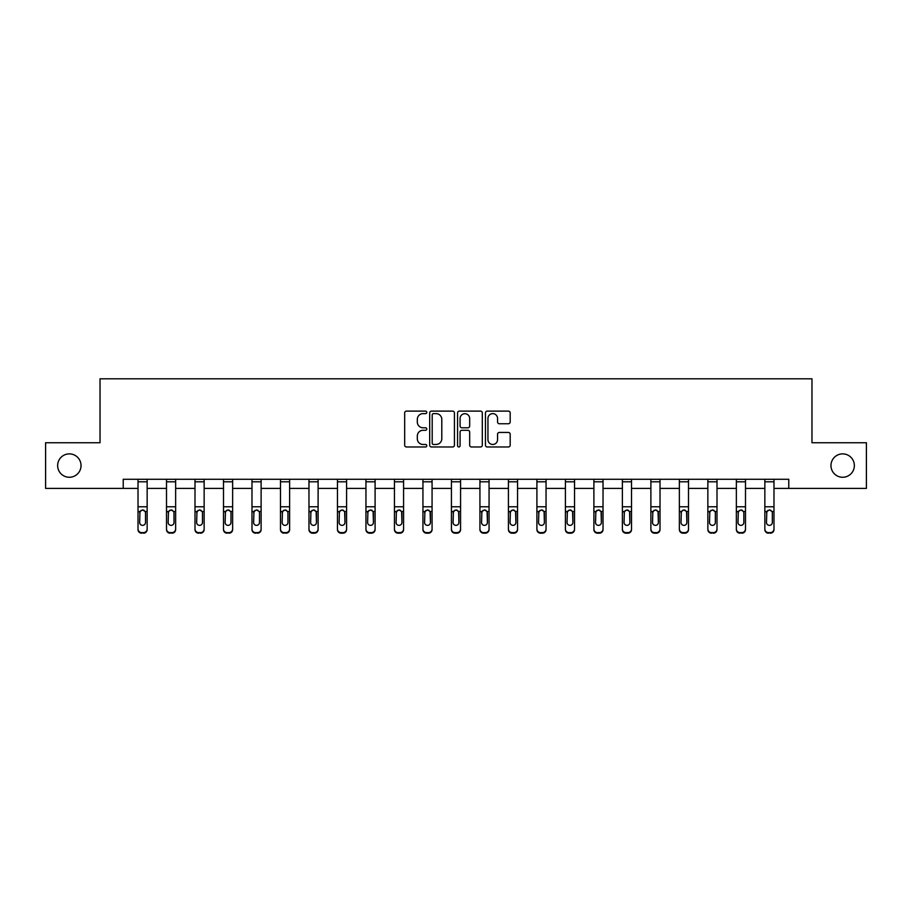 <?xml version="1.0" encoding="UTF-8"?>
<svg xmlns="http://www.w3.org/2000/svg" width="912" height="912" viewBox="0 0 912 912"><rect width="100%" height="100%" fill="white"/><g stroke="black" fill="none" stroke-linecap="round" stroke-linejoin="round"><path stroke-width="1.37" d="M426.782 412.372A1.254 1.254 0 0 0 425.528 411.118L406.478 411.118A1.79 1.79 0 0 0 404.677 412.908L404.677 445.181A1.79 1.79 0 0 0 406.478 446.971L425.528 446.971A1.254 1.254 0 0 0 426.782 445.717A1.254 1.254 0 0 0 425.528 444.463L423.054 444.463A5.734 5.734 0 0 1 417.32 438.718L417.32 436.039A5.734 5.734 0 0 1 423.054 430.293L425.528 430.293A1.254 1.254 0 0 0 426.782 429.039A1.254 1.254 0 0 0 425.528 427.785L423.054 427.785A5.734 5.734 0 0 1 417.32 422.051L417.32 419.36A5.734 5.734 0 0 1 423.054 413.626L425.528 413.626A1.254 1.254 0 0 0 426.782 412.372M830.969 465.576A11.685 11.685 0 0 0 842.654 477.261A11.685 11.685 0 0 0 854.35 465.576A11.685 11.685 0 0 0 842.654 453.88A11.685 11.685 0 0 0 830.969 465.576M57.65 465.576A11.685 11.685 0 0 0 69.346 477.261A11.685 11.685 0 0 0 81.031 465.576A11.685 11.685 0 0 0 69.346 453.88A11.685 11.685 0 0 0 57.65 465.576M508.394 423.749A1.79 1.79 0 0 0 510.184 421.96L510.184 412.908A1.79 1.79 0 0 0 508.394 411.118L487.236 411.118A1.79 1.79 0 0 0 485.446 412.908L485.446 445.181A1.79 1.79 0 0 0 487.236 446.971L508.394 446.971A1.79 1.79 0 0 0 510.184 445.181L510.184 434.237A1.79 1.79 0 0 0 508.394 432.448L499.343 432.448A1.79 1.79 0 0 0 497.553 434.237L497.553 439.664A4.799 4.799 0 0 1 492.754 444.463A4.799 4.799 0 0 1 487.954 439.664L487.954 418.414A4.799 4.799 0 0 1 492.754 413.626A4.799 4.799 0 0 1 497.553 418.414L497.553 421.96A1.79 1.79 0 0 0 499.343 423.749L508.394 423.749M123.223 488.399L45.6 488.399L45.6 442.742L100.024 442.742L100.024 378.811L811.976 378.811L811.976 442.742L866.4 442.742L866.4 488.399L788.777 488.399L788.777 479.267L123.223 479.267L123.223 488.399L138.02 488.399M454.427 412.908A1.79 1.79 0 0 0 452.637 411.118L431.479 411.118A1.79 1.79 0 0 0 429.689 412.908L429.689 445.181A1.79 1.79 0 0 0 431.479 446.971L452.637 446.971A1.79 1.79 0 0 0 454.427 445.181L454.427 412.908M459.363 411.118L480.521 411.118A1.79 1.79 0 0 1 482.311 412.908L482.311 445.181A1.79 1.79 0 0 1 480.521 446.971L471.458 446.971A1.79 1.79 0 0 1 469.669 445.181L469.669 432.094A1.79 1.79 0 0 0 467.879 430.293L461.871 430.293A1.79 1.79 0 0 0 460.081 432.094L460.081 445.717A1.254 1.254 0 0 1 458.827 446.971A1.254 1.254 0 0 1 457.573 445.717L457.573 412.908A1.79 1.79 0 0 1 459.363 411.118M147.151 488.399L166.508 488.399M175.64 488.399L194.997 488.399M204.14 488.399L223.497 488.399M232.628 488.399L251.986 488.399M261.117 488.399L280.474 488.399M289.617 488.399L308.974 488.399M318.106 488.399L337.463 488.399M346.594 488.399L365.951 488.399M375.094 488.399L394.451 488.399M403.583 488.399L422.94 488.399M432.071 488.399L451.429 488.399M460.571 488.399L479.929 488.399M489.06 488.399L508.417 488.399M517.549 488.399L536.906 488.399M546.049 488.399L565.406 488.399M574.537 488.399L593.894 488.399M603.026 488.399L622.383 488.399M631.526 488.399L650.883 488.399M660.014 488.399L679.372 488.399M688.503 488.399L707.86 488.399M717.003 488.399L736.36 488.399M745.492 488.399L764.849 488.399M773.98 488.399L788.777 488.399M433.451 413.626A1.254 1.254 0 0 0 432.197 414.88L432.197 443.209A1.254 1.254 0 0 0 433.451 444.463L436.05 444.463A5.734 5.734 0 0 0 441.796 438.718L441.796 419.36A5.734 5.734 0 0 0 436.05 413.626L433.451 413.626M469.669 418.505A4.799 4.799 0 0 0 464.869 413.717A4.799 4.799 0 0 0 460.081 418.505L460.081 425.995A1.79 1.79 0 0 0 461.871 427.785L467.879 427.785A1.79 1.79 0 0 0 469.669 425.995L469.669 418.505M138.02 479.267L138.02 528.994A3.648 3.625 -0 0 0 141.668 532.608L143.492 532.608A3.648 3.625 -0 0 0 147.151 528.994L147.151 529.564A3.648 3.625 180 0 1 143.492 533.189L143.492 532.608M147.151 512.077L147.151 529.564M145.51 522.462L145.51 512.84L145.51 522.462A2.918 2.896 180 0 1 142.58 525.369A2.918 2.896 180 0 0 145.51 522.462M139.661 523.043L139.661 522.462A2.918 2.896 180 0 0 142.58 525.369M141.064 510.344L139.661 512.624M144.107 510.344L142.58 509.911L145.179 511.495L145.51 512.84M147.151 479.267L147.151 528.994M141.668 532.608L143.492 533.189M141.668 533.189A3.648 3.625 180 0 1 138.02 529.564M138.02 511.495L139.981 511.495L139.661 522.462M139.981 511.495L142.58 509.911M166.508 512.077L166.508 528.994A3.648 3.625 -0 0 0 170.168 532.608L171.992 532.608A3.648 3.625 -0 0 0 175.64 528.994L175.64 529.564A3.648 3.625 180 0 1 171.992 533.189L171.992 532.608M173.998 522.462L173.998 512.84L173.998 522.462A2.918 2.896 180 0 1 171.08 525.369A2.918 2.896 180 0 0 173.998 522.462M168.15 523.043L168.15 522.462A2.918 2.896 180 0 0 171.08 525.369M169.552 510.344L168.15 512.624M172.596 510.344L171.08 509.911L173.679 511.495L173.998 512.84M194.997 512.077L194.997 528.994A3.648 3.625 -0 0 0 198.656 532.608L200.48 532.608A3.648 3.625 -0 0 0 204.14 528.994L204.14 529.564A3.648 3.625 180 0 1 200.48 533.189L200.48 532.608M202.487 522.462L202.487 512.84L202.487 522.462A2.918 2.896 180 0 1 199.568 525.369A2.918 2.896 180 0 0 202.487 522.462M196.65 523.043L196.65 522.462A2.918 2.896 180 0 0 199.568 525.369M198.041 510.344L196.65 512.624M201.096 510.344L199.568 509.911L202.168 511.495L202.487 512.84M175.64 479.267L175.64 528.994M166.508 479.267L166.508 528.994M170.168 532.608L171.992 533.189M170.168 533.189A3.648 3.625 180 0 1 166.508 529.564M166.508 511.495L168.481 511.495L168.15 522.462M168.481 511.495L171.08 509.911M204.14 479.267L204.14 528.994M194.997 479.267L194.997 528.994M198.656 532.608L200.48 533.189M198.656 533.189A3.648 3.625 180 0 1 194.997 529.564M194.997 511.495L196.969 511.495L196.65 522.462M196.969 511.495L199.568 509.911M223.497 512.077L223.497 528.994A3.648 3.625 -0 0 0 227.145 532.608L228.969 532.608A3.648 3.625 -0 0 0 232.628 528.994L232.628 529.564A3.648 3.625 180 0 1 228.969 533.189L228.969 532.608M230.987 522.462L230.987 512.84L230.987 522.462A2.918 2.896 180 0 1 228.057 525.369A2.918 2.896 180 0 0 230.987 522.462M225.139 523.043L225.139 522.462A2.918 2.896 180 0 0 228.057 525.369M226.541 510.344L225.139 512.624M229.585 510.344L228.057 509.911L230.656 511.495L230.987 512.84M251.986 512.077L251.986 528.994A3.648 3.625 -0 0 0 255.645 532.608L257.469 532.608A3.648 3.625 -0 0 0 261.117 528.994L261.117 529.564A3.648 3.625 180 0 1 257.469 533.189L257.469 532.608M259.475 522.462L259.475 512.84L259.475 522.462A2.918 2.896 180 0 1 256.557 525.369A2.918 2.896 180 0 0 259.475 522.462M253.627 523.043L253.627 522.462A2.918 2.896 180 0 0 256.557 525.369M255.029 510.344L253.627 512.624M258.073 510.344L256.557 509.911L259.156 511.495L259.475 512.84M280.474 512.077L280.474 528.994A3.648 3.625 -0 0 0 284.134 532.608L285.958 532.608A3.648 3.625 -0 0 0 289.617 528.994L289.617 529.564A3.648 3.625 180 0 1 285.958 533.189L285.958 532.608M287.964 522.462L287.964 512.84L287.964 522.462A2.918 2.896 180 0 1 285.046 525.369A2.918 2.896 180 0 0 287.964 522.462M282.127 523.043L282.127 522.462A2.918 2.896 180 0 0 285.046 525.369M283.518 510.344L282.127 512.624M286.573 510.344L285.046 509.911L287.645 511.495L287.964 512.84M232.628 479.267L232.628 528.994M223.497 479.267L223.497 528.994M227.145 532.608L228.969 533.189M227.145 533.189A3.648 3.625 180 0 1 223.497 529.564M223.497 511.495L225.458 511.495L225.139 522.462M225.458 511.495L228.057 509.911M261.117 479.267L261.117 528.994M251.986 479.267L251.986 528.994M255.645 532.608L257.469 533.189M255.645 533.189A3.648 3.625 180 0 1 251.986 529.564M251.986 511.495L253.958 511.495L253.627 522.462M253.958 511.495L256.557 509.911M289.617 479.267L289.617 528.994M280.474 479.267L280.474 528.994M284.134 532.608L285.958 533.189M284.134 533.189A3.648 3.625 180 0 1 280.474 529.564M280.474 511.495L282.446 511.495L282.127 522.462M282.446 511.495L285.046 509.911M318.106 479.267L318.106 529.564A3.648 3.625 180 0 1 314.446 533.189L314.446 532.608A3.648 3.625 -0 0 0 318.106 528.994M312.622 532.608L312.622 533.189A3.648 3.625 180 0 1 308.974 529.564L308.974 528.994A3.648 3.625 -0 0 0 312.622 532.608L314.446 532.608M308.974 479.267L308.974 528.994M312.622 533.189L314.446 533.189M316.133 511.495L316.464 522.462A2.918 2.896 180 0 1 313.534 525.369A2.918 2.896 180 0 1 310.616 522.462L310.935 511.495L313.534 509.911L316.133 511.495L318.106 511.495M346.594 479.267L346.594 529.564A3.648 3.625 180 0 1 342.946 533.189L342.946 532.608A3.648 3.625 -0 0 0 346.594 528.994M341.122 532.608L341.122 533.189A3.648 3.625 180 0 1 337.463 529.564L337.463 528.994A3.648 3.625 -0 0 0 341.122 532.608L342.946 532.608M337.463 479.267L337.463 528.994M341.122 533.189L342.946 533.189M344.633 511.495L344.953 522.462A2.918 2.896 180 0 1 342.034 525.369A2.918 2.896 180 0 1 339.104 522.462L339.435 511.495L342.034 509.911L344.633 511.495L346.594 511.495M375.094 479.267L375.094 529.564A3.648 3.625 180 0 1 371.435 533.189L371.435 532.608A3.648 3.625 -0 0 0 375.094 528.994M369.611 532.608L369.611 533.189A3.648 3.625 180 0 1 365.951 529.564L365.951 528.994A3.648 3.625 -0 0 0 369.611 532.608L371.435 532.608M365.951 479.267L365.951 528.994M369.611 533.189L371.435 533.189M373.122 511.495L373.441 522.462A2.918 2.896 180 0 1 370.523 525.369A2.918 2.896 180 0 1 367.604 522.462L367.924 511.495L370.523 509.911L373.122 511.495L375.094 511.495M403.583 479.267L403.583 529.564A3.648 3.625 180 0 1 399.923 533.189L399.923 532.608A3.648 3.625 -0 0 0 403.583 528.994M398.099 532.608L398.099 533.189A3.648 3.625 180 0 1 394.451 529.564L394.451 528.994A3.648 3.625 -0 0 0 398.099 532.608L399.923 532.608M394.451 479.267L394.451 528.994M398.099 533.189L399.923 533.189M401.611 511.495L401.941 522.462A2.918 2.896 180 0 1 399.011 525.369A2.918 2.896 180 0 1 396.093 522.462L396.412 511.495L399.011 509.911L401.611 511.495L403.583 511.495M432.071 479.267L432.071 529.564A3.648 3.625 180 0 1 428.423 533.189L428.423 532.608A3.648 3.625 -0 0 0 432.071 528.994M426.599 532.608L426.599 533.189A3.648 3.625 180 0 1 422.94 529.564L422.94 528.994A3.648 3.625 -0 0 0 426.599 532.608L428.423 532.608M422.94 479.267L422.94 528.994M426.599 533.189L428.423 533.189M430.111 511.495L430.43 522.462A2.918 2.896 180 0 1 427.511 525.369A2.918 2.896 180 0 1 424.582 522.462L424.912 511.495L427.511 509.911L430.111 511.495L432.071 511.495M460.571 479.267L460.571 529.564A3.648 3.625 180 0 1 456.912 533.189L456.912 532.608A3.648 3.625 -0 0 0 460.571 528.994M455.088 532.608L455.088 533.189A3.648 3.625 180 0 1 451.429 529.564L451.429 528.994A3.648 3.625 -0 0 0 455.088 532.608L456.912 532.608M451.429 479.267L451.429 528.994M455.088 533.189L456.912 533.189M458.599 511.495L458.918 522.462A2.918 2.896 180 0 1 456 525.369A2.918 2.896 180 0 1 453.082 522.462L453.401 511.495L456 509.911L458.599 511.495L460.571 511.495M489.06 479.267L489.06 529.564A3.648 3.625 180 0 1 485.401 533.189L485.401 532.608A3.648 3.625 -0 0 0 489.06 528.994M483.577 532.608L483.577 533.189A3.648 3.625 180 0 1 479.929 529.564L479.929 528.994A3.648 3.625 -0 0 0 483.577 532.608L485.401 532.608M479.929 479.267L479.929 528.994M483.577 533.189L485.401 533.189M487.088 511.495L487.418 522.462A2.918 2.896 180 0 1 484.489 525.369A2.918 2.896 180 0 1 481.57 522.462L481.889 511.495L484.489 509.911L487.088 511.495L489.06 511.495M517.549 479.267L517.549 529.564A3.648 3.625 180 0 1 513.901 533.189L513.901 532.608A3.648 3.625 -0 0 0 517.549 528.994M512.077 532.608L512.077 533.189A3.648 3.625 180 0 1 508.417 529.564L508.417 528.994A3.648 3.625 -0 0 0 512.077 532.608L513.901 532.608M508.417 479.267L508.417 528.994M512.077 533.189L513.901 533.189M515.588 511.495L515.907 522.462A2.918 2.896 180 0 1 512.989 525.369A2.918 2.896 180 0 1 510.059 522.462L510.389 511.495L512.989 509.911L515.588 511.495L517.549 511.495M546.049 479.267L546.049 529.564A3.648 3.625 180 0 1 542.389 533.189L542.389 532.608A3.648 3.625 -0 0 0 546.049 528.994M540.565 532.608L540.565 533.189A3.648 3.625 180 0 1 536.906 529.564L536.906 528.994A3.648 3.625 -0 0 0 540.565 532.608L542.389 532.608M536.906 479.267L536.906 528.994M540.565 533.189L542.389 533.189M544.076 511.495L544.396 522.462A2.918 2.896 180 0 1 541.477 525.369A2.918 2.896 180 0 1 538.559 522.462L538.878 511.495L541.477 509.911L544.076 511.495L546.049 511.495M574.537 479.267L574.537 529.564A3.648 3.625 180 0 1 570.878 533.189L570.878 532.608A3.648 3.625 -0 0 0 574.537 528.994M569.054 532.608L569.054 533.189A3.648 3.625 180 0 1 565.406 529.564L565.406 528.994A3.648 3.625 -0 0 0 569.054 532.608L570.878 532.608M565.406 479.267L565.406 528.994M569.054 533.189L570.878 533.189M572.565 511.495L572.896 522.462A2.918 2.896 180 0 1 569.966 525.369A2.918 2.896 180 0 1 567.047 522.462L567.367 511.495L569.966 509.911L572.565 511.495L574.537 511.495M603.026 479.267L603.026 529.564A3.648 3.625 180 0 1 599.378 533.189L599.378 532.608A3.648 3.625 -0 0 0 603.026 528.994M597.554 532.608L597.554 533.189A3.648 3.625 180 0 1 593.894 529.564L593.894 528.994A3.648 3.625 -0 0 0 597.554 532.608L599.378 532.608M593.894 479.267L593.894 528.994M597.554 533.189L599.378 533.189M601.065 511.495L601.384 522.462A2.918 2.896 180 0 1 598.466 525.369A2.918 2.896 180 0 1 595.536 522.462L595.867 511.495L598.466 509.911L601.065 511.495L603.026 511.495M631.526 479.267L631.526 529.564A3.648 3.625 180 0 1 627.866 533.189L627.866 532.608A3.648 3.625 -0 0 0 631.526 528.994M626.042 532.608L626.042 533.189A3.648 3.625 180 0 1 622.383 529.564L622.383 528.994A3.648 3.625 -0 0 0 626.042 532.608L627.866 532.608M622.383 479.267L622.383 528.994M626.042 533.189L627.866 533.189M629.554 511.495L629.873 522.462A2.918 2.896 180 0 1 626.954 525.369A2.918 2.896 180 0 1 624.036 522.462L624.355 511.495L626.954 509.911L629.554 511.495L631.526 511.495M660.014 479.267L660.014 529.564A3.648 3.625 180 0 1 656.355 533.189L656.355 532.608A3.648 3.625 -0 0 0 660.014 528.994M654.531 532.608L654.531 533.189A3.648 3.625 180 0 1 650.883 529.564L650.883 528.994A3.648 3.625 -0 0 0 654.531 532.608L656.355 532.608M650.883 479.267L650.883 528.994M654.531 533.189L656.355 533.189M658.042 511.495L658.373 522.462A2.918 2.896 180 0 1 655.443 525.369A2.918 2.896 180 0 1 652.525 522.462L652.844 511.495L655.443 509.911L658.042 511.495L660.014 511.495M688.503 479.267L688.503 529.564A3.648 3.625 180 0 1 684.855 533.189L684.855 532.608A3.648 3.625 -0 0 0 688.503 528.994M683.031 532.608L683.031 533.189A3.648 3.625 180 0 1 679.372 529.564L679.372 528.994A3.648 3.625 -0 0 0 683.031 532.608L684.855 532.608M679.372 479.267L679.372 528.994M683.031 533.189L684.855 533.189M686.542 511.495L686.861 522.462A2.918 2.896 180 0 1 683.943 525.369A2.918 2.896 180 0 1 681.013 522.462L681.344 511.495L683.943 509.911L686.542 511.495L688.503 511.495M308.974 512.077L308.974 529.564M313.534 525.369A2.918 2.896 180 0 0 316.464 522.462L316.464 512.84M310.616 523.043L310.616 522.462M312.018 510.344L310.616 512.624M315.062 510.344L313.534 509.911M337.463 512.077L337.463 529.564M342.034 525.369A2.918 2.896 180 0 0 344.953 522.462L344.953 512.84M339.104 523.043L339.104 522.462M340.507 510.344L339.104 512.624M343.55 510.344L342.034 509.911M365.951 512.077L365.951 529.564M370.523 525.369A2.918 2.896 180 0 0 373.441 522.462L373.441 512.84M367.604 523.043L367.604 522.462M368.995 510.344L367.604 512.624M372.05 510.344L370.523 509.911M394.451 512.077L394.451 529.564M399.011 525.369A2.918 2.896 180 0 0 401.941 522.462L401.941 512.84M396.093 523.043L396.093 522.462M397.495 510.344L396.093 512.624M400.539 510.344L399.011 509.911M422.94 512.077L422.94 529.564M427.511 525.369A2.918 2.896 180 0 0 430.43 522.462L430.43 512.84M424.582 523.043L424.582 522.462M425.984 510.344L424.582 512.624M429.028 510.344L427.511 509.911M451.429 512.077L451.429 529.564M456 525.369A2.918 2.896 180 0 0 458.918 522.462L458.918 512.84M453.082 523.043L453.082 522.462M454.472 510.344L453.082 512.624M457.528 510.344L456 509.911M479.929 512.077L479.929 529.564M484.489 525.369A2.918 2.896 180 0 0 487.418 522.462L487.418 512.84M481.57 523.043L481.57 522.462M482.972 510.344L481.57 512.624M486.016 510.344L484.489 509.911M508.417 512.077L508.417 529.564M512.989 525.369A2.918 2.896 180 0 0 515.907 522.462L515.907 512.84M510.059 523.043L510.059 522.462M511.461 510.344L510.059 512.624M514.505 510.344L512.989 509.911M536.906 512.077L536.906 529.564M541.477 525.369A2.918 2.896 180 0 0 544.396 522.462L544.396 512.84M538.559 523.043L538.559 522.462M539.95 510.344L538.559 512.624M543.005 510.344L541.477 509.911M565.406 512.077L565.406 529.564M569.966 525.369A2.918 2.896 180 0 0 572.896 522.462L572.896 512.84M567.047 523.043L567.047 522.462M568.45 510.344L567.047 512.624M571.493 510.344L569.966 509.911M593.894 512.077L593.894 529.564M598.466 525.369A2.918 2.896 180 0 0 601.384 522.462L601.384 512.84M595.536 523.043L595.536 522.462M596.938 510.344L595.536 512.624M599.982 510.344L598.466 509.911M622.383 512.077L622.383 529.564M626.954 525.369A2.918 2.896 180 0 0 629.873 522.462L629.873 512.84M624.036 523.043L624.036 522.462M625.427 510.344L624.036 512.624M628.482 510.344L626.954 509.911M650.883 512.077L650.883 529.564M655.443 525.369A2.918 2.896 180 0 0 658.373 522.462L658.373 512.84M652.525 523.043L652.525 522.462M653.927 510.344L652.525 512.624M656.971 510.344L655.443 509.911M679.372 512.077L679.372 529.564M683.943 525.369A2.918 2.896 180 0 0 686.861 522.462L686.861 512.84M681.013 523.043L681.013 522.462M682.415 510.344L681.013 512.624M685.459 510.344L683.943 509.911M707.86 512.077L707.86 528.994A3.648 3.625 -0 0 0 711.52 532.608L713.344 532.608A3.648 3.625 -0 0 0 717.003 528.994L717.003 529.564A3.648 3.625 180 0 1 713.344 533.189L713.344 532.608M715.35 522.462L715.35 512.84L715.35 522.462A2.918 2.896 180 0 1 712.432 525.369A2.918 2.896 180 0 0 715.35 522.462M709.513 523.043L709.513 522.462A2.918 2.896 180 0 0 712.432 525.369M710.904 510.344L709.513 512.624M713.959 510.344L712.432 509.911L715.031 511.495L715.35 512.84M717.003 479.267L717.003 528.994M707.86 479.267L707.86 528.994M711.52 532.608L713.344 533.189M711.52 533.189A3.648 3.625 180 0 1 707.86 529.564M707.86 511.495L709.832 511.495L709.513 522.462M709.832 511.495L712.432 509.911M736.36 512.077L736.36 528.994A3.648 3.625 -0 0 0 740.008 532.608L741.832 532.608A3.648 3.625 -0 0 0 745.492 528.994L745.492 529.564A3.648 3.625 180 0 1 741.832 533.189L741.832 532.608M743.85 522.462L743.85 512.84L743.85 522.462A2.918 2.896 180 0 1 740.92 525.369A2.918 2.896 180 0 0 743.85 522.462M738.002 523.043L738.002 522.462A2.918 2.896 180 0 0 740.92 525.369M739.404 510.344L738.002 512.624M742.448 510.344L740.92 509.911L743.519 511.495L743.85 512.84M745.492 479.267L745.492 528.994M736.36 479.267L736.36 528.994M740.008 532.608L741.832 533.189M740.008 533.189A3.648 3.625 180 0 1 736.36 529.564M736.36 511.495L738.321 511.495L738.002 522.462M738.321 511.495L740.92 509.911M764.849 512.077L764.849 528.994A3.648 3.625 -0 0 0 768.508 532.608L770.332 532.608A3.648 3.625 -0 0 0 773.98 528.994L773.98 529.564A3.648 3.625 180 0 1 770.332 533.189L770.332 532.608M772.339 522.462L772.339 512.84L772.339 522.462A2.918 2.896 180 0 1 769.42 525.369A2.918 2.896 180 0 0 772.339 522.462M766.49 523.043L766.49 522.462A2.918 2.896 180 0 0 769.42 525.369M767.893 510.344L766.49 512.624M770.936 510.344L769.42 509.911L772.019 511.495L772.339 512.84M773.98 479.267L773.98 528.994M764.849 479.267L764.849 528.994M768.508 532.608L770.332 533.189M768.508 533.189A3.648 3.625 180 0 1 764.849 529.564M764.849 511.495L766.821 511.495L766.49 522.462M766.821 511.495L769.42 509.911M138.02 479.302L147.151 479.302M145.179 511.495L147.151 511.495M138.02 506.776L147.151 506.776M138.02 481.81L147.151 481.81M166.508 479.302L175.64 479.302M173.679 511.495L175.64 511.495M166.508 506.776L175.64 506.776M166.508 481.81L175.64 481.81M194.997 479.302L204.14 479.302M202.168 511.495L204.14 511.495M194.997 506.776L204.14 506.776M194.997 481.81L204.14 481.81M223.497 479.302L232.628 479.302M230.656 511.495L232.628 511.495M223.497 506.776L232.628 506.776M223.497 481.81L232.628 481.81M251.986 479.302L261.117 479.302M259.156 511.495L261.117 511.495M251.986 506.776L261.117 506.776M251.986 481.81L261.117 481.81M280.474 479.302L289.617 479.302M287.645 511.495L289.617 511.495M280.474 506.776L289.617 506.776M280.474 481.81L289.617 481.81M308.974 479.302L318.106 479.302M308.974 511.495L310.935 511.495M308.974 506.776L318.106 506.776M308.974 481.81L318.106 481.81M337.463 479.302L346.594 479.302M337.463 511.495L339.435 511.495M337.463 506.776L346.594 506.776M337.463 481.81L346.594 481.81M365.951 479.302L375.094 479.302M365.951 511.495L367.924 511.495M365.951 506.776L375.094 506.776M365.951 481.81L375.094 481.81M394.451 479.302L403.583 479.302M394.451 511.495L396.412 511.495M394.451 506.776L403.583 506.776M394.451 481.81L403.583 481.81M422.94 479.302L432.071 479.302M422.94 511.495L424.912 511.495M422.94 506.776L432.071 506.776M422.94 481.81L432.071 481.81M451.429 479.302L460.571 479.302M451.429 511.495L453.401 511.495M451.429 506.776L460.571 506.776M451.429 481.81L460.571 481.81M479.929 479.302L489.06 479.302M479.929 511.495L481.889 511.495M479.929 506.776L489.06 506.776M479.929 481.81L489.06 481.81M508.417 479.302L517.549 479.302M508.417 511.495L510.389 511.495M508.417 506.776L517.549 506.776M508.417 481.81L517.549 481.81M536.906 479.302L546.049 479.302M536.906 511.495L538.878 511.495M536.906 506.776L546.049 506.776M536.906 481.81L546.049 481.81M565.406 479.302L574.537 479.302M565.406 511.495L567.367 511.495M565.406 506.776L574.537 506.776M565.406 481.81L574.537 481.81M593.894 479.302L603.026 479.302M593.894 511.495L595.867 511.495M593.894 506.776L603.026 506.776M593.894 481.81L603.026 481.81M622.383 479.302L631.526 479.302M622.383 511.495L624.355 511.495M622.383 506.776L631.526 506.776M622.383 481.81L631.526 481.81M650.883 479.302L660.014 479.302M650.883 511.495L652.844 511.495M650.883 506.776L660.014 506.776M650.883 481.81L660.014 481.81M679.372 479.302L688.503 479.302M679.372 511.495L681.344 511.495M679.372 506.776L688.503 506.776M679.372 481.81L688.503 481.81M707.86 479.302L717.003 479.302M715.031 511.495L717.003 511.495M707.86 506.776L717.003 506.776M707.86 481.81L717.003 481.81M736.36 479.302L745.492 479.302M743.519 511.495L745.492 511.495M736.36 506.776L745.492 506.776M736.36 481.81L745.492 481.81M764.849 479.302L773.98 479.302M772.019 511.495L773.98 511.495M764.849 506.776L773.98 506.776M764.849 481.81L773.98 481.81"/></g></svg>
